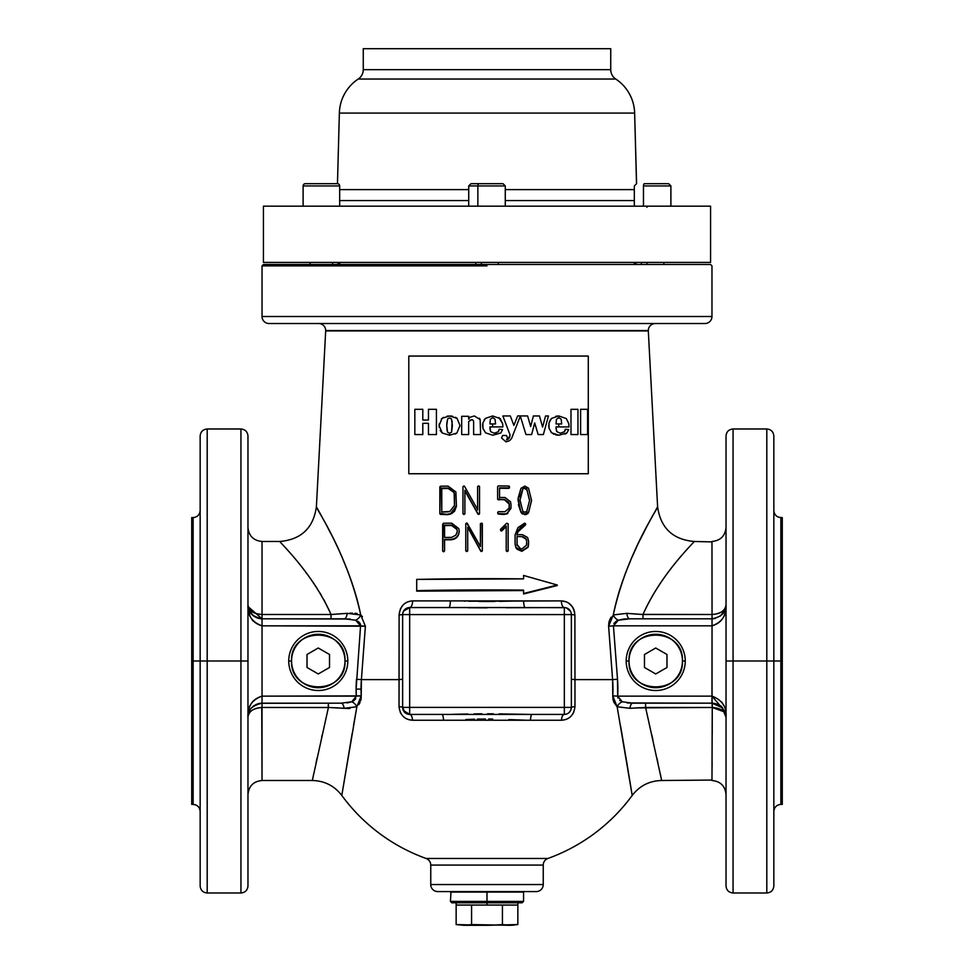 <?xml version="1.0" encoding="UTF-8"?>
<svg xmlns="http://www.w3.org/2000/svg" width="974" height="974" viewBox="0 0 974 974"><rect width="100%" height="100%" fill="white"/><g stroke="black" fill="none" stroke-linecap="round" stroke-linejoin="round"><path stroke-width="1.46" d="M577.959 434.562L570.983 434.562L570.983 409.311L577.959 409.311L577.959 434.562M436.425 434.562L428.45 434.562L428.45 423.325L422.801 423.325L422.801 434.562L414.827 434.562L414.827 409.311L422.801 409.311L422.801 420.038L428.45 420.038L428.45 409.311L436.425 409.311L436.425 434.562M525.96 434.562L520.311 416.142L511.594 438.41L509.682 440.589L506.03 441.867L501.537 437.983L502.633 435.439L506.431 435.512L507.527 437.655L506.553 439.883L508.416 439.006L510.084 434.964L502.84 415.959L510.315 415.959L513.882 425.407L517.657 415.91L527.628 415.959L530.647 426.539L533.411 415.959L539.426 415.959L542.603 427.075L545.55 415.995L548.459 415.959L543.358 434.562L538.159 434.562L534.677 422.935L531.634 434.562L525.96 434.562M507.527 437.655L506.602 439.761M509.012 438.3L509.487 437.496M509.792 436.705L509.974 435.999M568.986 426.916L556.032 426.916L556.678 431.555L560.281 433.235L564.36 431.774L565.334 429.242L568.658 429.583L566.88 433.004L558.881 435.232L551.649 432.833L549.044 428.317L549.007 422.935L551.528 418.382L558.784 415.959L566.32 418.589L568.767 423.678L568.986 426.916M558.723 423.933L558.723 426.916L558.735 423.933L561.681 423.933L561.182 419.283L558.893 417.615L556.458 419.283L556.032 423.933L558.723 423.933M556.458 419.283L556.032 423.933M556.032 428.17L556.678 431.555M564.36 431.774L565.078 430.654M565.176 430.374L565.334 429.242M568.658 429.583L566.88 433.004L565.09 434.124M558.881 435.232L555.655 434.879M553.865 434.282L550.748 431.872M549.044 428.317L548.898 427.647M548.739 426.381L548.715 425.65M549.007 422.935L550.334 419.782M555.777 416.251L558.784 415.959L566.32 418.589L568.767 423.678M460.02 425.577L456.855 433.04L449.611 435.232L449.611 433.235L451.583 432.176L452.374 425.553L451.486 418.905L449.525 417.956L447.59 418.942L446.725 425.553L447.565 432.2L449.574 433.235L449.574 435.232L442.257 433.004L439.079 425.577L442.038 418.345L449.525 415.959L457.062 418.345L460.02 425.577M456.855 433.04L455.211 434.075M449.611 433.235L451.583 432.176L452.143 421.304M447.59 418.942L446.749 423.946M446.725 425.553L447.078 430.678M442.257 433.004L440.187 430.545M439.189 427.269L439.189 423.946M441.295 419.076L443.523 417.31M447.176 416.129L451.437 416.056M451.656 416.093L452.593 416.251M455.491 417.274L457.062 418.345M502.876 426.916L489.91 426.916L490.555 431.555L494.171 433.235L498.25 431.774L499.212 429.242L502.535 429.583L500.77 433.004L492.771 435.232L485.539 432.833L482.934 428.317L482.897 422.935L485.417 418.382L492.661 415.959L500.198 418.589L502.657 423.678L502.876 426.916M492.613 423.933L492.613 426.916L492.625 423.933L495.559 423.933L495.06 419.283L492.771 417.615L490.348 419.283L489.91 423.933L492.613 423.933M495.06 419.283L492.771 417.615L490.348 419.283M489.91 428.17L490.555 431.555L494.171 433.235L496.387 432.931M498.25 431.774L498.846 430.922M502.535 429.583L500.77 433.004L492.771 435.232L485.539 432.833M483.238 429.327L482.678 426.88M482.605 425.65L482.641 424.725M482.678 424.299L482.787 423.483M484.236 419.77L485.417 418.382L492.661 415.959M498.932 417.554L502.657 423.678M480.608 434.562L473.632 434.562L473.632 422.01L473.303 420.439L471.854 419.611L468.652 421.511L468.652 434.562L461.676 434.562L461.676 416.3L468.652 416.3L468.652 419.1L470.052 417.262L474.362 415.959L480.145 419.575L480.608 434.562M472.22 419.648L470.016 420.135M468.652 419.1L470.052 417.262M479.439 418.236L480.145 419.575M587.59 434.562L580.614 434.562L580.614 409.311L587.59 409.311L587.59 434.562M500.441 529.832L501.074 530.976L500.612 529.162L506.724 523.233L508.148 523.756L508.148 550.931L507.211 551.564L506.224 550.882L506.224 526.057L501.829 530.891L500.441 529.832L501.829 530.44L506.224 526.057L506.224 550.821L507.211 551.503L506.224 550.882L507.211 551.503L508.148 550.87L507.211 551.564L506.224 550.882L507.235 551.564L506.224 550.432L507.211 551.503L508.148 550.87L507.211 551.114L508.148 550.48L508.148 523.756L506.724 523.233L500.441 529.832M467.228 523.233L480.413 546.56L480.413 523.622L481.972 523.148L480.413 523.622L480.413 546.56L466.656 523.038M360.197 623.725L360.563 625.832L355.693 620.207L344.321 618.807A7.025 2.898 90 0 0 347.146 613.352L360.721 614.947A7.025 4.529 -50.8 0 1 355.693 620.207A7.025 4.529 129.2 0 0 360.721 614.947L365.384 626.209L360.563 625.832L355.693 620.207L344.321 618.807L262.03 618.807C252.461 616.932 247.773 612.244 247.968 604.744C247.773 615.994 252.461 623.031 262.03 625.832L262.03 614.509L331.014 614.509L331.014 618.807L262.03 618.807L350.214 619.026M711.97 316.501L262.03 316.501A7.025 7.025 0 0 0 269.055 323.526L704.945 323.526A7.025 7.025 0 0 0 711.97 316.501L711.97 265.878L711.97 316.501A7.025 7.025 0 0 1 704.945 323.526L269.055 323.526A7.025 7.025 0 0 1 262.03 316.501L262.03 265.878L262.03 316.501L711.97 316.501M616.323 621.205L618.307 620.207L629.679 618.807L618.307 620.207A7.025 4.529 50.8 0 1 613.279 614.947L626.854 613.352A7.025 2.898 -90 0 0 629.679 618.807L712.043 618.807L629.679 618.807L618.307 620.207L613.437 625.832L712.031 625.832L712.043 618.807L642.986 618.807L642.986 614.509C661.188 573.126 694.998 541.714 694.109 541.471C695.034 541.666 661.188 573.114 642.986 614.509L712.043 614.509L711.97 541.471L712.043 614.509C720.638 613.924 725.301 610.698 726.032 604.805C726.799 615.191 722.124 622.203 712.031 625.832L613.437 625.832L617.504 679.255L617.686 696.142L622.216 701.791L632.82 703.167L711.97 703.167L711.97 696.142L617.686 696.142L711.97 696.142L712.031 625.832L712.055 696.142C722.197 700.038 726.86 707.063 726.032 717.229L721.953 707.331M464.89 513.87L463.953 514.516L462.967 513.846L462.967 486.671L463.843 485.989L462.967 486.671L462.967 513.761L463.953 514.43L464.89 513.797L463.953 514.516L462.967 513.395L463.953 514.065L464.89 513.42L463.953 514.516L462.967 513.846L462.967 487.122M517.961 527.616L524.633 523.184L517.961 527.616L515.088 534.896L515.088 543.906L516.001 547.924L515.088 544.369L515.088 534.896L517.961 527.616M404.892 712.554L402.639 707.392L402.639 614.582L409.664 614.582L409.664 607.557L449.002 607.557M467.885 607.727L487.073 607.861M506.054 607.727L564.336 607.557A7.025 7.025 0 0 1 571.361 614.582L571.361 707.392A7.025 0.791 180 0 1 574.964 706.698C573.856 715.208 569.34 719.725 561.426 720.236A7.025 2.946 90 0 1 564.336 714.417C568.451 714.149 570.788 711.811 571.361 707.392A7.025 7.025 0 0 1 564.336 714.417L566.125 714.186M468.616 601.226L561.365 600.897C569.376 601.518 573.881 606.205 574.891 614.959L574.964 679.621L571.361 679.255L574.964 679.621L574.964 706.698C573.856 715.208 569.352 719.713 561.426 720.236L530.453 720.236A7.025 1.729 90 0 1 532.145 714.417L564.336 714.417A7.025 2.946 -90 0 0 561.426 720.236L412.574 720.236A7.025 2.946 90 0 0 409.664 714.417L409.664 707.392L402.639 707.392A7.025 7.025 0 0 0 409.664 714.417A7.025 7.025 0 0 1 402.639 707.392A7.025 0.791 0 0 0 399.036 706.698L399.109 614.959L402.639 614.582L399.109 614.959C400.241 606.084 404.746 601.396 412.635 600.897A7.025 2.983 -90 0 1 409.664 607.557A7.025 7.025 0 0 0 402.639 614.582L402.639 707.392L564.336 707.392L564.336 614.582L409.664 614.582L409.664 714.417A7.025 2.946 -90 0 1 412.574 720.236C404.636 719.701 400.131 715.196 399.036 706.698A7.025 0.791 180 0 1 402.639 707.392M515.185 600.995L499.638 601.36M489.228 601.494L478.928 601.433M516.865 549.141L521.881 551.308L516.001 547.473L521.881 550.846L528.078 547.266L528.578 541.045L527.579 537.478L528.578 541.471M249.332 610.783L249.977 611.989M256.259 617.565L258.597 618.38M260.448 618.721L261.482 618.794M527.299 490.348L524.767 488.364L526.703 488.717L524.767 487.901L522.843 489.021L519.97 500.186L522.843 488.753L524.767 488.364L522.843 488.753L520.165 496.983M712.323 703.167L712.25 707.465C720.699 708.037 725.289 711.264 726.032 717.144L726.032 717.144C725.776 711.592 721.186 708.378 712.25 707.465L711.97 780.503L712.25 707.465L645.592 707.465L661.687 780.503L645.592 707.465L645.592 703.167L632.82 703.167A7.025 3.007 -90 0 0 629.922 708.305L617.139 706.759L612.78 695.874L612.597 679.621L574.964 679.621L574.964 706.698A7.025 0.791 0 0 0 571.361 707.392L571.361 614.582L574.891 614.959L574.928 653.615M645.762 708.208L661.687 780.503C649.475 780.807 639.65 785.787 632.199 795.454L617.139 706.759A7.025 4.675 131.2 0 1 622.216 701.791L632.82 703.167L627.219 702.948M660.835 776.436L660.262 773.746M657.803 762.228L657.401 760.39M652.787 739.278L652.312 737.087M525.631 524.523L525.205 525.035C520.591 526.8 517.864 530.112 517.011 534.957C517.864 530.112 520.591 526.8 525.205 525.035L525.205 524.803C520.627 526.471 517.9 529.759 517.011 534.641C517.912 529.759 520.64 526.471 525.205 524.803L525.51 523.622L524.633 523.184L525.51 523.622L525.473 524.986L517.876 531.914M362.425 616.688L360.648 614.911M352.478 613.109L349.824 613.17M496.716 589.927A186.935 9.85 0 0 0 495.596 589.927M191.72 660.993L191.72 517.571L191.72 660.993L200.157 660.993L200.157 885.963C200.583 890.224 202.921 892.574 207.194 892.988L207.194 660.993L200.157 660.993L207.194 660.993L207.194 892.988L240.943 892.988L240.943 660.993L247.968 660.993L247.968 436.011C247.554 431.75 245.205 429.4 240.943 428.986L240.943 660.993L207.194 660.993L207.194 428.986L207.194 660.993L240.943 660.993L240.943 428.986L207.194 428.986C202.921 429.4 200.583 431.75 200.157 436.011L200.157 660.993L193.132 660.993L193.132 517.571L191.72 517.571L191.72 804.402L193.132 804.402L193.132 660.993L191.72 660.993M522.478 514.041L520.932 512.287L518.095 498.481M518.107 498.238L520.968 488.315L518.046 499.845L520.932 511.837L524.73 514.187L528.614 511.995L531.536 500.392L528.529 488.157L531.536 500.392L528.614 512.458L524.73 514.662L528.614 512.19L531.536 500.551L528.614 512.47L524.73 514.187L520.932 512.287L518.399 504.642M466.765 551.564L467.703 550.919L466.765 551.564L465.779 550.444L466.765 551.503L467.703 550.858L466.765 551.564L465.779 550.444L466.765 551.114L467.703 550.468L466.765 551.564L465.779 550.894L465.779 524.17M261.458 703.179L341.18 703.167L351.784 701.791L356.314 696.142L361.22 695.874L356.861 706.759A7.025 4.675 48.8 0 0 351.784 701.791L356.314 696.142A130.881 130.881 0 0 1 356.119 689.105L361.037 689.105A125.963 125.963 0 0 0 361.22 695.874L262.03 696.142C252.461 698.942 247.773 705.98 247.968 717.229L247.98 716.669M608.872 622.349L608.616 626.209L613.279 614.947C624.383 559.161 657.949 507.819 657.608 506.845L648.319 330.929L325.681 330.929A7.025 7.025 0 0 0 325.681 330.563L648.319 330.563A7.025 7.025 0 0 0 648.319 330.929L325.681 330.929L316.392 506.845L325.681 330.929A7.025 7.025 0 0 0 318.656 323.526A7.025 7.025 0 0 1 325.681 330.563L648.319 330.563A7.025 7.025 0 0 1 655.344 323.526A7.025 7.025 0 0 0 648.319 330.929L657.608 506.845L656.245 509.256M526.642 542.335L526.52 545.221L521.808 548.922L520.554 548.752L517.121 545.343L517.011 537.027L517.011 544.904M466.765 551.114L467.776 550.821L466.789 551.503L467.703 550.858L467.703 527.36L467.703 550.468L466.765 551.114L465.852 550.48M456.855 529.381L451.619 525.083L456.855 528.919L457.305 531.122L456.855 528.919L451.619 525.083L444.582 525.156A186.935 9.85 0 0 1 451.619 525.083L456.855 529.381L457.305 531.573L456.855 529.381L451.619 525.534L444.582 525.619L451.619 525.339L456.526 528.651M507.819 513.517L504.082 514.479L498.225 514.065L497.629 512.908L498.225 513.627L506.784 513.943L510.973 507.88L506.784 513.554L504.082 514.029L506.784 514.004L510.973 508.343L506.784 514.004L510.973 508.343L510.973 506.066L510.973 507.88M443.645 551.795L442.659 551.126L443.645 551.795L444.582 550.663L443.645 551.795L444.582 550.846L443.645 551.795L442.659 551.126L443.267 523.294L442.659 550.663L443.645 551.333L442.659 551.126L442.659 524.365M262.03 774.805L262.03 707.465C253.398 708.049 248.711 711.312 247.968 717.229C247.773 709.729 252.461 705.042 262.03 703.167L262.03 696.142L262.03 703.167C251.852 705.663 247.165 710.35 247.968 717.229L247.968 717.229C247.201 706.82 251.889 699.782 262.03 696.142L356.314 696.142L356.119 689.105A130.881 130.881 0 0 1 356.496 679.255L361.403 679.621A125.963 125.963 0 0 0 361.037 689.105L356.119 689.105L360.563 625.832L262.03 625.832L365.384 626.209L361.403 679.621L361.22 695.874L356.861 706.759L341.801 795.454A179.983 179.983 0 0 0 426.101 858.471L547.899 858.471A179.983 179.983 0 0 0 632.199 795.454L623.36 742.285M509.256 506.553L509.183 504.252L509.098 508.209L504.909 511.727A186.935 9.85 180 0 0 498.274 511.703L497.629 512.908L498.274 511.703L504.909 511.727L509.098 508.209L509.256 506.431M712.25 707.465L723.633 711.629M725.119 713.625L725.995 716.414M499.552 497.471L505.007 497.495L510.534 501.78L511.009 504.763L510.534 501.78L505.007 497.495A186.935 9.85 180 0 0 499.552 497.471L499.552 488.303L508.635 488.351L499.552 487.852L499.552 497.471L499.552 487.852A186.935 9.85 0 0 1 508.635 487.901L499.552 488.303L499.552 497.921M613.291 614.898L613.279 614.947C626.72 552.794 658.789 507.235 657.608 506.845C660.628 528.018 672.803 539.559 694.109 541.471L711.982 541.897M477.601 509.938L477.601 486.562L477.601 509.499L464.415 486.172L477.601 509.499M450.609 514.077L447.443 514.43L450.609 514.077L456.416 505.786L450.609 514.077L447.443 514.674L439.846 513.773L440.455 486.257L448.125 486.123L455.881 491.967L456.416 506.249L454.627 511.082M536.211 891.587L437.789 891.587L536.211 891.587A7.025 7.025 0 0 0 543.249 884.55L430.752 884.55A7.025 7.025 0 0 0 437.789 891.587A7.025 7.025 0 0 1 430.752 884.55L430.752 865.082L430.752 884.55L543.249 884.55A7.025 7.025 0 0 1 536.211 891.587M454.493 505.896L454.456 494.062M479.525 486.598L479.525 513.761L478.684 514.442L477.881 513.517L478.039 514.211L478.879 514.394L477.881 513.968L464.89 490.762L477.881 513.968L478.879 513.955L479.525 513.322L479.525 486.598L478.538 485.916L477.601 486.562L479.171 486.075M454.493 494.999L454.164 492.747L448.125 488.047L441.77 488.595L448.125 488.51L453.787 492.235M453.324 491.444L448.125 488.047L441.77 488.12L441.77 511.971L449.793 511.484L454.493 505.433L449.793 511.484L447.772 511.898A186.935 9.85 180 0 0 441.77 511.971L441.77 488.595M511.009 504.763L510.973 508.343M723.463 705.091L723.146 704.433M722.404 703.082L721.795 702.132M312.35 780.344L328.408 707.465L312.313 780.503L328.408 707.465L262.03 707.465C252.948 708.354 248.26 711.617 247.968 717.229M248.845 712.323L249.989 709.973M251.901 707.477L254.019 705.675M255.687 704.677L258.195 703.703M258.78 703.545L260.557 703.252M725.654 712.384L712.055 696.142L712.189 707.465L712.189 703.167L627.11 702.936M568.816 712.81L570.362 711.008M464.89 490.312L464.89 513.42L464.89 490.312L477.881 513.517L464.89 490.312M524.012 537.356L522.502 537.076L526.021 539.121L526.642 541.349L526.021 538.659L526.642 540.887L526.021 538.659L522.502 536.625L525.376 538.269M466.412 523.075L465.779 523.72L465.779 550.444L465.779 523.72L466.412 523.075M482.337 523.659L482.337 550.821L480.852 551.272L467.703 527.36L480.693 550.578L481.692 551.016L482.337 550.383L481.972 523.148M403.285 716.535L405.768 718.398M408.605 719.64L412.574 720.236C404.648 719.701 400.131 715.196 399.036 706.698L399.036 679.621L361.403 679.621L399.036 679.621L399.109 614.959C400.119 606.205 404.624 601.518 412.635 600.897L450.353 600.897A7.025 1.473 -90 0 1 448.892 607.557A7.025 1.473 90 0 0 450.353 600.897L523.647 600.897A7.025 1.473 -90 0 0 525.108 607.557L409.664 607.557L403.553 611.124L402.786 613.133M522.843 489.216L519.97 500.356L522.843 489.216M259.668 618.612L262.03 618.807C253.423 617.93 248.735 613.243 247.968 604.744C247.201 611.684 251.889 616.372 262.03 618.807L331.014 618.807L331.014 614.509C312.812 573.126 279.002 541.714 279.891 541.471C278.966 541.666 312.812 573.114 331.014 614.509L347.146 613.352A7.025 2.898 -90 0 1 344.321 618.807M358.98 622.179L359.613 622.836M609.882 619.367L611.295 617.053M509.219 504.094L509.256 507.016L509.219 504.094L504.556 499.869L497.629 499.187L498.274 499.82L497.629 499.187L497.629 486.598L498.311 485.929L508.939 486.014L509.536 487.256L509.341 488.084L508.939 486.391L509.536 487.256L508.635 488.351L509.536 486.805L508.939 486.014L498.311 485.929L497.629 486.598L497.629 499.175L498.274 499.82L497.629 498.749M509.183 504.629L509.256 506.93L509.219 503.631L504.556 499.418L498.274 499.832L497.629 499.187M260.131 703.301L328.408 703.167L328.08 708.902M322.126 735.126L321.7 737.062M317.049 758.296L316.051 762.886M313.701 773.94L313.104 776.765M330.697 707.55L262.03 707.465L262.03 780.503L261.75 707.465M328.408 703.167L328.408 707.465L344.078 708.305L356.861 706.759L341.801 795.454C334.35 785.787 324.525 780.807 312.313 780.503L262.03 780.503C253.483 781.343 248.796 786.03 247.968 794.577M517.011 536.564L517.011 544.454L517.011 536.564A186.935 9.85 0 0 1 522.502 536.625L517.011 536.564M773.843 510.534C774.257 514.808 776.607 517.145 780.868 517.571L782.28 517.571L782.28 804.402L782.28 517.571L782.28 660.993L780.868 660.993L780.868 517.571L780.868 660.993L773.843 660.993L773.843 885.963L773.843 436.011C773.417 431.75 771.079 429.4 766.806 428.986L733.057 428.986L733.057 660.993L733.057 428.986C728.796 429.4 726.446 431.75 726.032 436.011L726.032 660.993L733.057 660.993L733.057 892.988L766.806 892.988C771.079 892.574 773.417 890.224 773.843 885.963L773.843 660.993L766.806 660.993L766.806 892.988L766.806 428.986L766.806 660.993L780.868 660.993L780.868 804.402L782.28 804.402L782.28 660.993L780.868 660.993L780.868 804.402C776.607 804.828 774.257 807.166 773.843 811.439M543.455 588.941L557.298 585.021L523.562 575.464L523.562 578.873A186.935 9.85 180 0 0 416.702 579.408L416.702 590.634A186.935 9.85 0 0 1 523.562 590.11L523.562 593.519L557.298 585.021L523.562 575.464L523.562 578.873L523.562 575.914M522.989 590.561L416.702 591.133L523.562 590.11L523.562 593.982L531.719 591.9M527.579 537.478L522.514 534.702A186.935 9.85 180 0 0 517.011 534.641L522.514 534.702L527.579 537.478M305.714 572.188L307.285 574.295M310.986 579.396L313.835 583.499M315.126 585.411L317.293 588.734M319.703 592.594L321.262 595.175M323.721 599.497L324.926 601.701M328.323 608.458L331.014 614.509C312.155 572.079 278.832 541.666 279.879 541.471C278.82 541.617 312.264 572.262 331.014 614.509L262.03 614.509L256.6 613.766M317.816 509.365L316.392 506.845C313.36 528.03 301.197 539.572 279.891 541.471L262.03 541.471L262.03 614.509C252.948 613.62 248.26 610.357 247.968 604.744C248.747 610.698 253.435 613.961 262.03 614.509M454.164 493.209L454.493 494.829L454.164 493.209M444.582 539.389L444.582 550.663L444.582 539.389A186.935 9.85 0 0 1 451.047 539.316C455.966 538.829 458.693 536.102 459.229 531.147L458.778 528.541L451.632 523.16L458.778 528.541L459.229 531.147C458.73 536.09 456.002 538.817 451.047 539.316L444.582 539.389M521.808 548.922L526.52 545.221L526.642 543.029M402.639 679.255L399.036 679.621L402.639 679.255M522.794 511.253L524.767 512.239L526.788 511.338L524.767 512.239L522.794 511.253L519.97 499.893L522.794 511.253M403.333 710.436L409.664 714.417L441.855 714.417A7.025 1.729 -90 0 1 443.547 720.236L412.477 720.236M571.214 708.816L570.788 710.168M572.834 713.966L573.808 712.152M715.074 703.496L712.603 703.179M613.279 614.947A7.025 4.529 -129.2 0 0 618.307 620.207L613.437 625.832L608.616 626.209L613.279 614.947L626.854 613.352L636.472 614.095M248.163 714.892L247.968 717.144M439.846 513.298L440.455 514.053L439.846 513.298L447.443 514.43L450.609 513.87L447.443 514.211L450.609 513.615L456.416 505.786L455.881 491.967L448.125 486.123A186.935 9.85 180 0 0 440.54 486.221L439.846 486.854L439.846 513.298M248.626 712.968L249.807 710.277M253.252 706.247L254.518 705.346M255.785 704.628L259.011 703.496M259.656 618.6L262.03 618.807L262.03 696.142L262.03 625.832C251.852 622.094 247.165 615.069 247.968 604.744L247.968 604.805M517.011 544.454L520.554 548.752M711.982 780.064L661.687 780.503M712.067 767.95L712.104 761.802M712.201 734.506L712.25 708.22M719.543 708.914L722.124 710.35M722.148 710.363L723.256 711.264M500.612 529.613L501.829 530.891L501.074 531L500.612 529.613M523.562 590.561L416.702 591.133L416.702 580.687M417.42 591.121L443.596 590.646M469.054 590.414L509.621 590.439M487 601.494L495.011 601.433M465.56 601.153L464.038 601.116M360.782 615.008L356.825 598.316M348.205 572.286L342.702 558.832M340.912 554.754L340.596 554.036M330.466 532.912L328.08 528.273M321.152 515.343L317.999 509.67M487 356.058L588.296 356.058L408.8 356.058L408.8 473.741L588.296 473.741L588.296 356.058L588.296 473.741M652.568 515.855L646.663 526.861M643.534 532.912L640.052 539.888M636.448 547.388L632.309 556.519M628.851 564.603L625.138 574.015M619.793 589.453L618.38 594.091M609.371 620.608L608.616 626.209L613.437 625.832L617.504 679.255A130.881 130.881 0 0 1 617.686 696.142L612.78 695.874A125.963 125.963 0 0 0 612.597 679.621L617.504 679.255L612.597 679.621L609.821 642.231M574.611 612.098L574.441 611.343M574.088 610.174L573.564 608.872M573.15 608.056L572.688 607.277M568.743 603.174L572.152 606.473M569.863 604.026L568.56 603.052M520.664 600.909L505.384 601.226M506.297 550.919L507.235 551.564L508.148 550.931L508.148 524.207M456.855 529.235L457.305 531.439L456.855 529.235M712.189 707.465L636.156 707.903M349.849 708.488L348.485 708.512M343.846 708.293L342.702 708.208M337.734 707.891L336.614 707.83M328.335 707.781L327.775 710.229M317.134 757.906L316.075 762.8M313.75 773.697L313.579 774.513M487 265.878L262.03 265.878L487 265.878M450.353 600.897L412.635 600.897A7.025 2.983 90 0 1 409.664 607.557L407.12 608.032L409.664 607.557L409.664 614.582L571.361 614.582L564.336 614.582L564.336 714.417L564.336 707.392L409.664 707.392L409.664 614.582L402.639 614.582A7.025 7.025 0 0 1 409.664 607.557L525.108 607.557A7.025 1.473 90 0 1 523.647 600.897L561.365 600.897C569.254 601.396 573.771 606.084 574.891 614.959L571.361 614.582L571.117 612.719M532.145 714.417L441.855 714.417L532.145 714.417A7.025 1.729 -90 0 0 530.453 720.236L443.547 720.236A7.025 1.729 90 0 0 441.855 714.417L409.664 714.417M357.677 621.205L358.542 621.802M359.321 622.508L360.063 623.482M360.295 623.92L360.538 624.687M568.11 608.665L570.07 610.515M570.094 610.552L570.776 611.769M574.599 612.062L574.417 611.282M573.26 608.263L572.529 607.033M566.089 601.786L561.365 600.897A7.025 2.983 -90 0 0 564.336 607.557A7.025 2.983 90 0 1 561.365 600.897M443.353 523.245L451.632 523.16A186.935 9.85 180 0 0 443.353 523.245L443.353 523.245M481.692 551.467L482.337 550.821L481.692 551.467M521.881 550.846L528.078 546.804L521.881 550.846M403.346 611.514L404.831 609.481M617.954 698.029L617.686 696.142L622.216 701.791A7.025 4.675 -48.8 0 0 617.139 706.759L629.922 708.305L645.592 707.465L646.2 710.107M200.157 811.439C199.743 807.166 197.393 804.828 193.132 804.402L193.132 517.571C197.393 517.145 199.743 514.808 200.157 510.534M262.03 707.465L262.03 703.167L341.18 703.167A7.025 3.007 -90 0 1 344.078 708.305L334.289 707.708M722.538 707.952C721.174 705.468 717.692 703.885 712.104 703.167L722.452 707.855L725.52 713.467L726.02 716.499M613.937 623.482L614.375 622.849M615.458 621.802L618.295 620.207L623.786 619.026M623.859 619.014L629.679 618.807A7.025 2.898 90 0 1 626.854 613.352L642.986 614.509C661.845 572.079 695.168 541.666 694.121 541.471C695.18 541.617 661.736 572.262 642.986 614.509L642.986 618.807M519.97 499.893L522.843 488.753L524.767 487.901L526.703 488.717L529.6 500.319L526.788 511.338L529.6 500.319L526.703 488.717L529.6 500.794M528.529 488.157L524.852 486.111L520.968 488.315L524.852 486.111L528.529 488.157M574.928 652.702L574.904 627.78M574.904 627.621L574.904 625.637M574.904 625.478L574.904 623.494M574.904 623.348L574.904 621.363M574.904 621.205L574.904 619.221M574.904 619.074L574.891 614.959M457.281 531.694L455.747 535.225L451.583 537.392A186.935 9.85 180 0 0 444.582 537.465L444.582 525.156L444.582 537.465L451.583 537.392L455.747 535.225L457.086 532.802M529.6 500.563L529.564 499.467M626.416 760.317L632.199 795.454A179.983 179.983 0 0 1 547.899 858.471A7.025 7.025 0 0 0 543.249 865.082L543.249 884.55L543.249 865.082L430.752 865.082A7.025 7.025 0 0 0 426.101 858.471L547.899 858.471A7.025 7.025 0 0 0 543.249 865.082L430.752 865.082A7.025 7.025 0 0 0 426.101 858.471A179.983 179.983 0 0 1 341.801 795.454L352.162 733.446M444.582 539.852L451.047 539.584C456.002 539.121 458.73 536.418 459.229 531.487L459.229 531.597C458.681 536.577 455.954 539.304 451.047 539.779L444.582 539.852M354.329 700.269L351.797 701.791A7.025 4.675 -131.2 0 1 356.861 706.759L344.078 708.305L349.958 708.488M351.76 701.804L347.085 702.924M402.883 612.719L403.224 611.769L402.883 612.719M404.867 609.444L406.207 608.47M402.14 606.096L401.568 606.875M400.74 608.263L400.253 609.31M356.119 689.105L360.563 625.832M331.014 614.509L347.146 613.352L360.721 614.947C347.121 552.368 315.247 507.357 316.392 506.845C316.063 507.868 349.532 558.918 360.721 614.947L365.384 626.209L361.403 679.621L356.496 679.255M574.964 679.621L612.597 679.621L608.616 626.209M518.046 500.307L520.932 512.287L524.73 514.662L528.614 512.19L531.536 500.551L528.614 512.458M528.346 512.994L527.677 513.663M526.678 514.26L525.984 514.503M525.497 514.601L524.73 514.662M557.298 585.52L523.562 593.982M454.371 511.399L451.692 513.59M439.846 513.773L439.846 487.341M508.72 502.414L504.556 499.418L498.274 499.832M509.536 487.256L508.939 486.464L509.341 488.084M481.497 551.503L480.852 551.26M506.224 526.496L501.829 530.891L506.224 526.496M528.078 547.266L521.881 551.308L516.001 547.924L515.088 543.906M528.578 541.532L528.432 546M529.369 714.405L509.792 714.076M487.487 713.784L493.404 713.808M467.97 714.003L464.354 714.076M570.654 611.514L566.746 607.983M566.698 607.971L565.724 607.691M660.883 776.668L660.323 774.062M657.888 762.63L657 758.49M652.897 739.765L651.923 735.358M645.482 707.465L643.777 707.538M639.261 707.733L637.702 707.818M625.978 757.638L626.112 758.478M641.05 614.387L712.043 614.509L712.043 618.807L713.759 618.697M657.596 506.845L656.086 509.524M653.603 513.98L652.848 515.343M650.827 519.057L647.284 525.68M645.92 528.273L640.636 538.695M636.424 547.461L633.088 554.754M631.298 558.832L625.795 572.286M733.057 660.993L766.806 660.993L726.032 660.993L726.032 885.963C726.446 890.224 728.796 892.574 733.057 892.988L733.057 660.993M248.918 609.821L253.277 615.751M257.988 618.21L256.844 617.808M253.264 615.738L251.718 614.314M249.782 611.66L248.869 609.712M613.9 702.278L617.139 706.759L612.78 695.874L617.686 696.142L617.954 698.005M355.814 698.504L355.047 699.576M344.078 708.305A7.025 3.007 90 0 0 341.18 703.167L351.784 701.791L347.328 702.887M478.684 514.442L479.525 513.761L478.684 514.43M528.565 544.076L528.565 543.188M528.578 541.045L528.565 543.614M565.626 607.679L525.108 607.557M508.221 550.444L507.235 551.114M263.43 264.478L710.57 264.478L263.43 264.478L262.03 265.878L263.43 264.478M459.229 531.597C458.717 536.564 455.99 539.292 451.047 539.779L451.047 539.584C456.002 539.121 458.73 536.418 459.229 531.487L459.229 531.597M407.923 607.776L403.662 610.917M465.889 719.543L474.557 719.214M482.471 719.043L485.417 719.019M508.854 719.579L525.169 720.176M508.939 714.064L499.078 713.881M481.935 713.796L474.082 713.893M465.061 714.064L464.415 714.076M463.831 714.088L453.032 714.307M463.953 514.065L464.89 513.42L463.953 514.065M358.736 704.701L360.088 702.315M360.636 700.83L360.952 699.588M360.648 700.793L361.013 699.235M361.074 698.857L361.232 695.984L361.086 698.845M355.705 698.699L355.169 699.429M353.623 700.793L351.784 701.791M711.97 265.878L710.57 264.478L711.97 265.878M441.77 511.971L441.77 488.12A186.935 9.85 0 0 1 448.125 488.047L454.164 492.747L454.493 505.433M564.336 707.392L571.361 707.392L564.336 707.392M525.473 524.986L525.205 525.266C520.615 526.946 517.888 530.221 517.011 535.103M712.043 614.509C720.65 613.79 725.313 610.564 726.032 604.805C726.227 612.281 721.564 616.944 712.043 618.807L712.043 614.509M361.403 679.621L365.384 626.209M312.703 581.843L314.468 584.437M355.035 613.23L357.081 613.547M320.397 513.98L318.388 510.364M564.336 714.417A7.025 7.025 0 0 0 571.361 707.392M715.318 618.417L712.043 618.807L712.031 625.832L712.031 618.807L712.031 625.832C721.564 623.031 726.227 616.031 726.032 604.805L726.032 604.805M262.03 618.807L248.09 606.632M612.78 695.874L612.926 698.857M613.413 700.988L613.839 702.144M620.535 725.959L621.85 733.459M621.948 734.055L630.677 786.055M353.55 725.472L356.861 706.759M359.004 704.299L360.039 702.424M400.192 712.152L400.728 713.248M404.125 717.278L405.172 718.033M477.272 719.141L481.326 719.056M488.583 719.019L492.674 719.056M514.26 719.81L519.69 720.017M561.426 720.236L565.395 719.64M566.077 607.776L570.338 610.917M463.953 514.516L462.967 513.761L463.953 514.516M479.61 548.666L480.693 551.028L479.61 548.666M523.562 578.873L416.702 579.408L416.702 591.133M620.353 700.781L619.671 700.269M612.975 699.222L613.888 702.254M631.469 708.195L629.922 708.305A7.025 3.007 90 0 1 632.82 703.167M645.592 703.167L645.592 707.465M256.406 613.717L254.664 613.096M253.97 612.78L252.059 611.684M251.937 611.587L250.72 610.601M248.967 608.409L248.224 606.644M440.455 514.394L447.443 514.674L440.455 514.394M637.873 618.807L641.269 618.807M642.986 614.509L641.148 614.399M636.363 614.083L634.719 613.961M444.582 537.465L444.582 525.619M564.336 614.582L564.336 607.557L564.336 614.582M248.662 611.27L249.648 614.728M252.169 619.781L252.936 620.84M498.274 499.394A186.935 9.85 0 0 1 504.556 499.418L509.219 503.631M497.629 512.908L498.225 514.053L497.629 512.908M571.361 614.582L571.361 614.582A7.025 7.025 0 0 0 564.336 607.557M247.968 885.963L247.968 660.993L240.943 660.993L240.943 892.988C245.205 892.574 247.554 890.224 247.968 885.963M498.225 513.627L504.082 514.479L498.225 513.627M347.803 660.993A29.524 29.524 0 0 1 318.267 690.517A29.524 29.524 0 0 1 288.742 660.993L291.555 660.993A26.712 26.712 0 0 1 318.267 634.269A26.712 26.712 0 0 1 344.991 660.993L347.803 660.993A29.524 29.524 0 0 0 318.267 631.456A29.524 29.524 0 0 0 288.742 660.993A29.524 29.524 0 0 1 318.267 631.456A29.524 29.524 0 0 1 347.803 660.993L344.991 660.993C346.464 695.436 290.082 695.436 291.555 660.993C290.082 626.538 346.464 626.538 344.991 660.993A26.712 26.712 0 0 1 318.267 687.705A26.712 26.712 0 0 1 291.555 660.993L288.742 660.993A29.524 29.524 0 0 0 318.267 690.517A29.524 29.524 0 0 0 347.803 660.993M329.516 654.491L329.516 667.482L329.516 654.491L318.267 648.002L329.516 654.491M307.017 654.491L318.267 648.002L307.017 654.491L307.017 667.482L318.267 673.971L307.017 667.482L307.017 654.491M318.267 673.971L329.516 667.482L318.267 673.971M668.639 183.684L670.891 185.937L670.891 206.184L670.891 185.937L668.639 183.684L644.593 183.684A2.252 1.12 90 0 0 643.461 185.937L670.891 185.937L643.461 185.937A2.252 1.12 -90 0 1 644.593 183.684L660.615 183.684M644.143 183.684L652.604 183.684L644.143 183.684M646.98 262.42L646.98 264.478L646.98 262.42M643.461 206.184L643.461 185.937L643.461 206.184M646.98 207.304L646.419 206.184M312.934 183.684L305.361 183.684A2.252 2.252 0 0 0 303.109 185.937L303.109 206.184L303.109 185.937L339.67 185.937A2.252 2.252 0 0 0 337.418 183.684L329.857 183.684M337.418 183.684A2.252 2.252 0 0 1 339.67 185.937L339.67 206.184L339.67 185.937L303.109 185.937A2.252 2.252 0 0 1 305.361 183.684L337.418 183.684L305.361 183.684M332.645 262.42L332.645 264.478L332.645 262.42M310.146 264.478L310.146 262.42L310.146 264.478M626.197 660.993L629.009 660.993A26.712 26.712 0 0 1 655.733 634.269A26.712 26.712 0 0 1 682.445 660.993L685.258 660.993A29.524 29.524 0 0 0 655.733 631.456A29.524 29.524 0 0 0 626.197 660.993A29.524 29.524 0 0 1 655.733 631.456A29.524 29.524 0 0 1 685.258 660.993L682.445 660.993C683.918 695.436 627.536 695.436 629.009 660.993C627.536 626.538 683.918 626.538 682.445 660.993A26.712 26.712 0 0 1 655.733 687.705A26.712 26.712 0 0 1 629.009 660.993L626.197 660.993A29.524 29.524 0 0 0 655.733 690.517A29.524 29.524 0 0 0 685.258 660.993A29.524 29.524 0 0 1 655.733 690.517A29.524 29.524 0 0 1 626.197 660.993M655.733 648.002L666.983 654.491L655.733 648.002L644.484 654.491L655.733 648.002M655.733 673.971L644.484 667.482L655.733 673.971L666.983 667.482L666.983 654.491L666.983 667.482L655.733 673.971M644.484 654.491L644.484 667.482L644.484 654.491M363.265 69.665L363.265 48.7L363.265 69.665L610.735 69.665A11.25 11.25 0 0 0 615.775 79.04L358.225 79.04A11.25 11.25 0 0 0 363.265 69.665A11.25 11.25 0 0 1 358.225 79.04A42.186 42.186 0 0 0 339.366 113.081L337.467 183.684L339.366 113.081L634.634 113.081L339.366 113.081A42.186 42.186 0 0 1 358.225 79.04L615.775 79.04A11.25 11.25 0 0 1 610.735 69.665L610.735 48.7L610.735 69.665L363.265 69.665M339.67 189.613L468.725 189.613L339.67 189.613M505.275 189.613L634.33 189.613L505.275 189.613M634.33 200.559L505.275 200.559M468.725 200.559L339.67 200.559M263.43 206.184L710.57 206.184L710.57 262.42L710.57 206.184L263.43 206.184L263.43 262.42L263.43 206.184M610.735 48.7L363.265 48.7L610.735 48.7M636.533 183.684L634.634 113.081L636.582 183.684L634.33 185.937L634.33 206.184M263.43 262.42L710.57 262.42L263.43 262.42M634.634 113.081A42.186 42.186 0 0 0 615.775 79.04A42.186 42.186 0 0 1 634.634 113.081M494.646 925.105L502.426 924.569L502.426 905.053L502.426 924.569L510.132 925.3L517.851 924.569L487 925.3L517.851 924.569L517.851 905.053L517.851 924.569M510.315 925.3L514.065 925.105M456.149 924.569L487 925.3L471.574 924.569L463.868 925.3C459.131 925.3 459.131 925.3 463.868 925.3L456.149 924.569L456.149 905.053L456.149 924.569L463.868 925.3L471.574 924.569L471.574 905.053L471.574 924.569L510.132 925.3C514.869 925.3 514.869 925.3 510.132 925.3L506.383 925.117M523.001 891.587L487 892.087L523.562 892.087L523.562 901.4L487 901.4L487 892.087L450.438 892.087L487 892.087L487 901.4L450.438 901.4L523.562 901.4L522.149 902.801L487 902.801L487 905.053L517.851 905.053L456.149 905.053L487 905.053L487 901.4L487 902.801L451.851 902.801L450.438 901.4L450.999 891.587M471.733 924.582L479.086 925.093M465.304 925.276L467.605 925.117M487.877 925.3L494.707 925.105M463.868 925.3L487 925.3M478.538 183.684L495.011 183.684M481.375 262.42L481.375 264.478L481.375 262.42M505.275 206.184L505.275 185.937L503.034 183.684L478.989 183.684A2.252 1.12 90 0 0 477.857 185.937L505.275 185.937L477.857 185.937L477.857 206.184L477.857 185.937L468.725 185.937L477.857 185.937A2.252 1.12 -90 0 1 478.989 183.684L470.966 183.684L468.725 185.937L468.725 206.184M248.114 606.802L247.968 604.744M250.038 709.888L249.332 711.19M253.69 705.906L252.607 706.795M711.97 541.471C720.516 540.631 725.204 535.943 726.032 527.397M408.362 607.679L407.083 608.044M711.97 780.503C720.516 781.343 725.204 786.03 726.032 794.577M725.52 713.467L726.032 717.229M720.236 616.152L725.106 609.809M262.03 541.471C253.483 540.631 248.796 535.943 247.968 527.397M663.854 264.478L663.854 262.42M641.355 264.478L641.355 262.42M637.215 262.42L633.185 264.478M336.785 262.42L340.815 264.478M517.851 902.801L517.851 905.053M456.149 902.801L456.149 905.053M498.25 264.478L498.25 262.42M475.75 264.478L475.75 262.42"/></g></svg>
